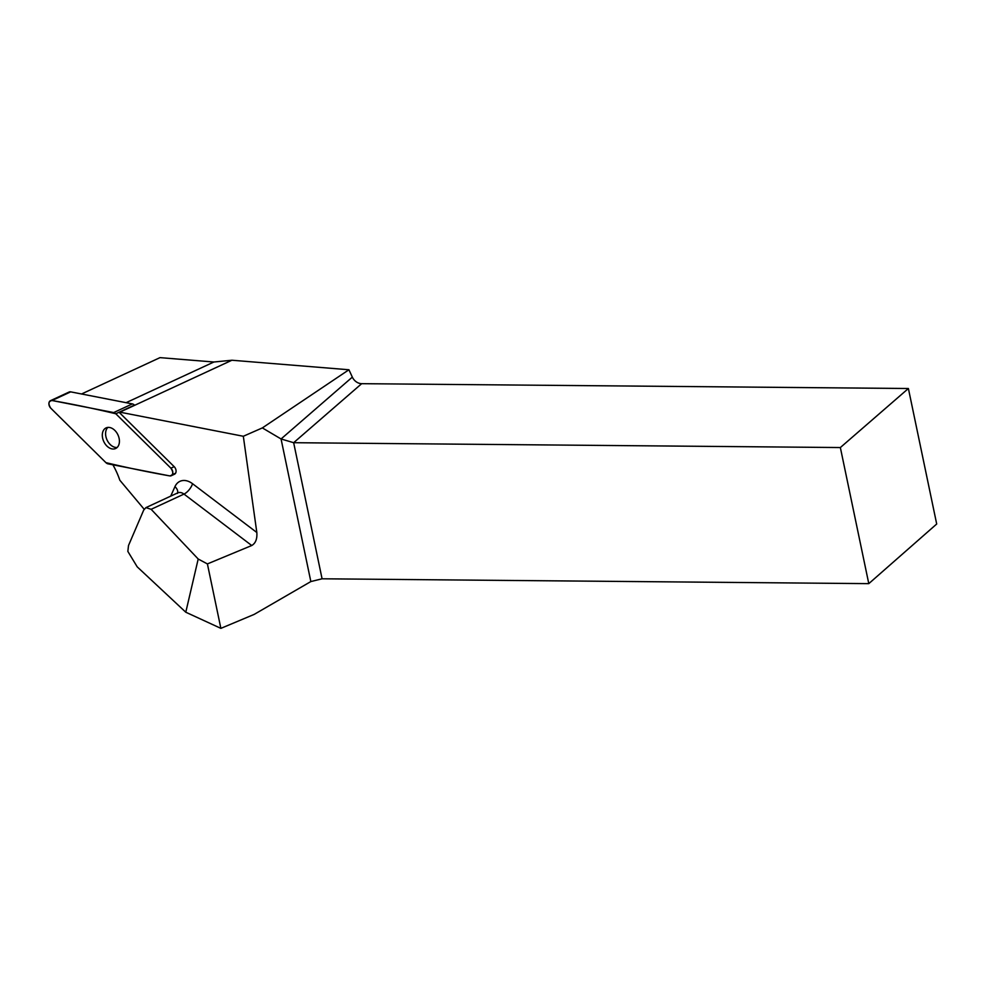 <?xml version="1.0" encoding="UTF-8"?>
<svg xmlns="http://www.w3.org/2000/svg" width="986" height="986" viewBox="0 0 986 986"><rect width="100%" height="100%" fill="white"/><g stroke="black" fill="none" stroke-linecap="round" stroke-linejoin="round"><path stroke-width="1.48" d="M50.483 400.673A4.733 3.266 -114.9 0 0 50.816 408.229L105.921 462.644A4.733 3.266 -114.9 0 0 108.041 463.851L169.703 475.893A4.733 3.266 -114.9 0 0 171.231 475.733A4.733 3.266 -114.9 0 0 170.898 468.177L115.793 413.763A4.733 3.266 -114.9 0 0 113.686 412.567L52.011 400.513A4.733 3.266 -114.9 0 0 50.483 400.673L69.156 392.021A4.733 3.266 65.1 0 1 70.684 391.861L132.358 403.903A4.733 3.266 65.1 0 1 134.466 405.11L119.17 412.345L174.177 466.661A4.733 3.266 65.1 0 1 174.522 474.204A4.733 3.266 65.1 0 1 172.981 474.377L175.631 473.144M102.433 433.409A11.364 7.826 -114.9 0 0 106.18 445.265A11.364 7.826 -114.9 0 0 115.633 448.507A11.364 7.826 -114.9 0 0 117.963 434.912A11.364 7.826 -114.9 0 0 106.081 427.899A11.364 7.826 -114.9 0 0 102.433 433.409M144.153 509.244L119.811 480.207A60.824 41.917 65.1 0 0 112.885 464.8M185.787 612.22L137.202 566.839L127.847 551.408L128.5 545.541L143.673 510.156L145.903 507.63L151.141 509.306L198.198 559.013L185.787 612.22L220.876 628.365L207.405 563.918L251.738 545.517C255.608 543.249 257.309 538.911 256.828 532.502L243.32 436.268L119.873 412.16A60.824 41.917 65.1 0 1 119.17 412.345M119.873 412.16L231.92 360.235L213.876 362.01L160.003 357.635L81.542 393.981M348.933 369.762L352.335 377.12A9.54 7.58 -130.9 0 0 361.677 383.677L908.389 388.509L840.355 447.545L293.655 442.702L281.059 438.967L262.35 427.912L348.933 369.762L231.92 360.235M361.677 383.677L293.655 442.702L322.077 578.794L868.789 583.638L936.7 524.01L908.389 388.509M220.876 628.365L254.166 614.401L310.849 581.567L281.059 438.967L352.335 377.12M243.32 436.268L262.35 427.912M322.077 578.794L310.849 581.567M198.198 559.013L207.405 563.918M868.789 583.638L840.355 447.545M107.856 427.419A11.364 7.826 -114.9 0 0 107.043 439.978A11.364 7.826 -114.9 0 0 117.149 447.471M105.921 462.644C127.145 467.709 148.405 472.134 169.691 475.893C173.314 475.153 173.709 472.577 170.886 468.177L115.793 413.763C94.57 408.697 73.309 404.285 52.024 400.513C48.413 401.253 48.006 403.829 50.828 408.229L105.921 462.644M170.898 468.177L174.177 466.661M134.466 405.11L115.793 413.763M70.684 391.861L52.011 400.513M113.686 412.567L132.358 403.903M177.579 492.951A9.54 5.928 24.1 0 0 174.953 486.64L170.726 496.131M174.953 486.64A19.079 13.151 65.1 0 1 192.541 483.707A9.54 4.215 -52.8 0 1 183.988 494.085L251.738 545.517M256.828 532.502L192.541 483.707M126.097 402.682L213.876 362.01M151.141 509.306L183.988 494.085A9.54 6.582 -114.9 0 0 177.69 492.901L177.394 493.444M174.522 474.204L171.231 475.733M145.903 507.63L177.69 492.901"/></g></svg>
